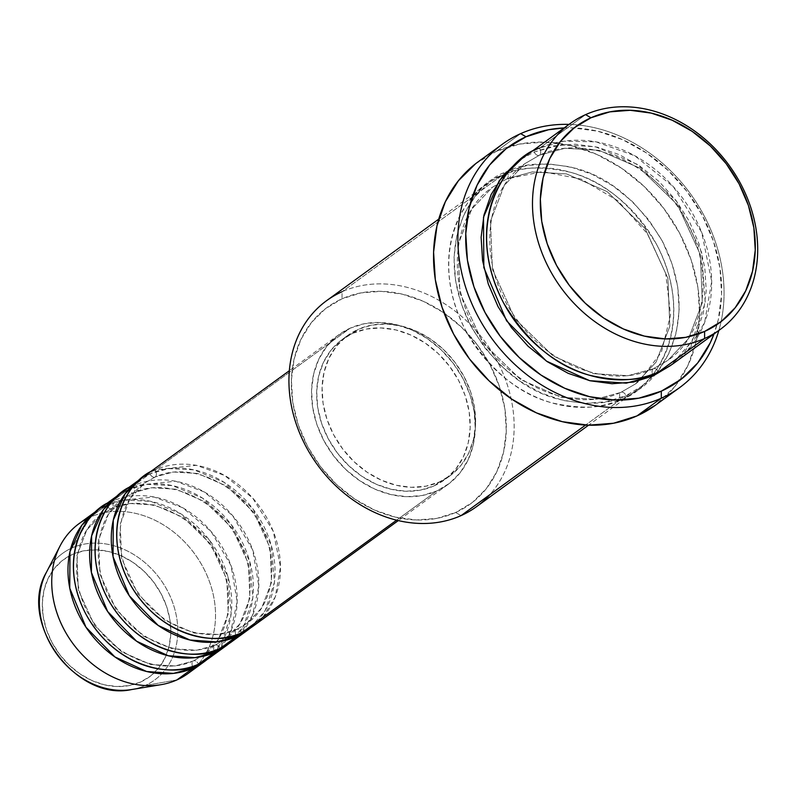 <?xml version="1.0" encoding="UTF-8"?>
<svg xmlns="http://www.w3.org/2000/svg" width="797" height="797" viewBox="0 0 797 797"><rect width="100%" height="100%" fill="white"/><g stroke="black" fill="none" stroke-linecap="round" stroke-linejoin="round"><path stroke-width="0.6" stroke-dasharray="3.98 2.99" d="M140.531 682.053A72.686 59.327 54 0 0 161.124 593.805A72.686 59.327 54 0 0 72.617 554.313L62.624 560.301L54.316 568.5L48.029 578.622L43.984 590.258L42.341 602.96L43.177 616.26L46.435 629.63L52.014 642.551L59.685 654.546L69.17 665.146L80.079 673.933L92.004 680.578L104.497 684.832L117.069 686.516L129.234 685.579L140.531 682.053L150.523 676.065L158.822 667.856L165.118 657.744L169.163 646.108L170.797 633.396L169.97 620.106L166.703 606.736L161.124 593.805L153.452 581.82L143.978 571.22L133.069 562.433L121.134 555.788L108.641 551.534L96.078 549.85L83.904 550.787L72.617 554.313A72.686 59.327 54 0 0 52.014 642.551A72.686 59.327 54 0 0 140.531 682.053M188.122 673.435A92.641 75.615 54 0 0 199.22 560.6A92.641 75.615 54 0 0 90.35 517.094L72.009 547.938A78.285 63.89 -126 0 1 167.33 590.477A78.285 63.89 -126 0 1 145.154 685.51A78.285 63.89 54 0 0 167.33 590.477A78.285 63.89 54 0 0 72.009 547.938L90.35 517.094A92.641 75.615 -126 0 1 195.803 555.459A92.641 75.615 -126 0 1 195.753 666.87M209.77 657.684A92.641 75.615 54 0 0 220.869 544.849A92.641 75.615 54 0 0 111.998 501.353A5.788 3.298 65.9 0 1 111.998 508.406L130.031 503.495L154.459 504.949L183.479 517.612L210.587 543.982L226.856 579.479L228.231 613.839L218.388 639.413L203.663 654.975L193.153 661.042A5.788 3.298 -114.1 0 0 193.153 668.105A5.788 3.298 65.9 0 1 193.153 661.042L203.663 654.975L218.388 639.413L228.231 613.839L226.856 579.479L210.587 543.982L183.479 517.612L154.459 504.949L130.031 503.495L111.998 508.406A5.788 3.298 65.9 0 1 111.62 508.625A5.788 3.298 65.9 0 1 106.589 505.288L90.35 517.094L106.589 505.288A92.641 75.615 -126 0 0 98.141 509.871L106.589 505.288A5.788 3.298 -114.1 0 0 111.62 508.625A5.788 3.298 -114.1 0 0 111.998 508.406L101.498 514.483L86.773 530.035L76.93 555.609L78.305 589.969L94.564 625.466L121.672 651.846L150.693 664.499L175.121 665.953L193.153 661.042A5.788 3.298 65.9 0 1 193.532 660.833A5.788 3.298 65.9 0 1 198.563 664.17A5.788 3.298 -114.1 0 0 193.532 660.833A5.788 3.298 -114.1 0 0 193.153 661.042L175.121 665.953L150.693 664.499L121.672 651.846L94.564 625.466L78.305 589.969L76.93 555.609L86.773 530.035L101.498 514.483L111.998 508.406A5.788 3.298 -114.1 0 0 111.998 501.353L128.237 489.547A92.641 75.615 -126 0 0 119.789 494.13L128.237 489.547A5.788 3.298 -114.1 0 0 133.268 492.885A5.788 3.298 -114.1 0 0 133.647 492.666L123.146 498.743L108.422 514.294L98.579 539.868L99.954 574.229L116.213 609.725L143.321 636.106L172.341 648.758L196.769 650.213L214.801 645.301A5.788 3.298 65.9 0 1 215.18 645.092A5.788 3.298 65.9 0 1 220.211 648.419A5.788 3.298 -114.1 0 0 215.18 645.092A5.788 3.298 -114.1 0 0 214.801 645.301L196.769 650.213L172.341 648.758L143.321 636.106L116.213 609.725L99.954 574.229L98.579 539.868L108.422 514.294L123.146 498.743L133.647 492.666A5.788 3.298 -114.1 0 0 133.647 485.612L149.886 473.807A92.641 75.615 -126 0 0 141.438 478.389L149.886 473.807A5.788 3.298 -114.1 0 0 154.927 477.134A5.788 3.298 -114.1 0 0 155.295 476.925L144.795 482.992L130.07 498.553L120.227 524.127L121.602 558.488L137.861 593.984L164.969 620.365L193.99 633.017L218.418 634.472L236.45 629.56A5.788 3.298 65.9 0 1 236.829 629.351A5.788 3.298 65.9 0 1 241.87 632.679A5.788 3.298 -114.1 0 0 236.829 629.351A5.788 3.298 -114.1 0 0 236.45 629.56L218.418 634.472L193.99 633.017L164.969 620.365L137.861 593.984L121.602 558.488L120.227 524.127L130.07 498.553L144.795 482.992L155.295 476.925A5.788 3.298 -114.1 0 0 155.295 469.871L350.142 328.185A92.641 75.615 -126 0 1 459.002 371.681A92.641 75.615 -126 0 1 447.914 484.516A92.641 75.615 -126 0 1 436.706 490.992L396.597 520.162L436.706 490.992L449.438 483.371L460.018 472.91L468.048 460.008L473.199 445.184L475.291 428.985L474.225 412.039L470.071 394.993L462.957 378.515L453.174 363.233L441.1 349.734L427.192 338.526L411.989 330.058L396.069 324.638L380.049 322.486L364.538 323.682L350.142 328.185L337.41 335.806L326.83 346.267L318.8 359.158L313.649 373.992L311.557 390.191L312.623 407.137L316.778 424.173L323.891 440.651L333.674 455.934L345.749 469.443L359.656 480.641L374.859 489.119L390.779 494.529L406.799 496.68L422.31 495.485L436.706 490.992A92.641 75.615 -126 0 1 327.836 447.496A92.641 75.615 -126 0 1 338.934 334.66A92.641 75.615 -126 0 1 350.142 328.185L155.295 469.871A92.641 75.615 54 0 0 144.098 476.347M253.067 626.203A92.641 75.615 54 0 0 264.166 513.368A92.641 75.615 54 0 0 155.295 469.871A5.788 3.298 65.9 0 1 155.295 476.925L173.328 472.013L197.756 473.468L226.776 486.12L253.884 512.501L270.153 547.997L271.528 582.358L261.685 607.932L246.96 623.483L236.45 629.56A5.788 3.298 -114.1 0 0 236.45 636.614A5.788 3.298 65.9 0 1 236.45 629.56L246.96 623.483L261.685 607.932L271.528 582.358L270.153 547.997L253.884 512.501L226.776 486.12L197.756 473.468L173.328 472.013L155.295 476.925A5.788 3.298 65.9 0 1 154.927 477.134A5.788 3.298 65.9 0 1 149.886 473.807A92.641 75.615 -126 0 1 257.65 515.579A92.641 75.615 -126 0 1 250.308 628.096L265.311 610.372L274.457 582.238L271.369 545.666L253.028 508.994L224.226 482.384L194.01 469.861L168.665 468.616L149.886 473.807L133.647 485.612A92.641 75.615 54 0 0 122.439 492.088M231.419 641.944A92.641 75.615 54 0 0 242.517 529.108A92.641 75.615 54 0 0 133.647 485.612A5.788 3.298 65.9 0 1 133.647 492.666L151.679 487.754L176.107 489.209L205.128 501.861L232.236 528.242L248.505 563.738L249.879 598.099L240.036 623.672L225.312 639.234L214.801 645.301A5.788 3.298 -114.1 0 0 214.801 652.354A5.788 3.298 65.9 0 1 214.801 645.301L225.312 639.234L240.036 623.672L249.879 598.099L248.505 563.738L232.236 528.242L205.128 501.861L176.107 489.209L151.679 487.754L133.647 492.666A5.788 3.298 65.9 0 1 133.268 492.885A5.788 3.298 65.9 0 1 128.237 489.547A92.641 75.615 -126 0 1 236.002 531.32A92.641 75.615 -126 0 1 228.659 643.837L243.653 626.113L252.808 597.979L249.72 561.407L231.379 524.745L202.577 498.125L172.361 485.602L147.017 484.367L128.237 489.547L111.998 501.353A92.641 75.615 54 0 0 100.791 507.828M476.467 506.713A127.39 103.969 54 0 0 491.719 351.557A127.39 103.969 54 0 0 342.023 291.752L342.023 298.805A121.602 99.236 54 0 0 307.572 446.43A121.602 99.236 54 0 0 455.645 512.491L436.746 518.399L416.393 519.963L395.372 517.143L374.47 510.03L354.516 498.912L336.264 484.207L320.404 466.484L307.572 446.43L298.247 424.801L292.778 402.435L291.393 380.199L294.133 358.929L300.897 339.462L311.428 322.546L325.315 308.818L342.023 298.805L360.921 292.907L381.275 291.333L402.306 294.163L423.197 301.266L443.162 312.384L461.413 327.089L477.264 344.812L490.105 364.877L499.43 386.505L504.89 408.871L506.284 431.107L503.545 452.367L496.78 471.834L486.25 488.76L472.362 502.489L455.645 512.491L461.055 515.619L455.645 512.491A121.602 99.236 54 0 0 490.105 364.877A121.602 99.236 54 0 0 342.023 298.805L342.023 291.752A127.39 103.969 -126 0 1 485.632 342.541A127.39 103.969 -126 0 1 489.677 494.798M718.854 330.446A150.553 122.868 54 0 0 569.008 124.392A150.553 122.868 -126 0 1 718.854 330.446M564.146 127.928A144.755 118.145 -126 0 1 689.226 194.478A144.755 118.145 -126 0 1 713.982 333.993L718.326 319.577L721.594 294.272L719.94 267.792L713.435 241.172L702.326 215.419L687.044 191.539L668.175 170.438L646.447 152.934L622.686 139.694L597.81 131.236L572.774 127.879L564.146 127.928M521.507 159.021L534.159 152.028A5.788 3.298 -114.1 0 0 539.2 155.365A5.788 3.298 -114.1 0 0 539.579 155.156L524.874 163.654L504.252 185.432L490.474 221.237L492.397 269.336L515.171 319.029L553.118 355.96L593.745 373.683L627.946 375.716L653.191 368.842A5.788 3.298 65.9 0 1 653.57 368.622A5.788 3.298 65.9 0 1 658.611 371.96A5.788 3.298 -114.1 0 0 653.57 368.622A5.788 3.298 -114.1 0 0 653.191 368.842L627.946 375.716L593.745 373.683L553.118 355.96L515.171 319.029L492.397 269.336L490.474 221.237L504.252 185.432L524.874 163.654L539.579 155.156A5.788 3.298 -114.1 0 0 539.579 148.093L585.586 114.638L539.579 148.093A127.39 103.969 54 0 0 524.167 156.999M674.013 363.053A127.39 103.969 54 0 0 689.266 207.907A127.39 103.969 54 0 0 539.579 148.093A5.788 3.298 65.9 0 1 539.579 155.156L564.824 148.272L599.025 150.314L639.652 168.028L677.599 204.959L700.374 254.651L702.296 302.76L688.518 338.566L667.896 360.344L653.191 368.842A5.788 3.298 -114.1 0 0 653.191 375.895A5.788 3.298 65.9 0 1 653.191 368.842L667.896 360.344L688.518 338.566L702.296 302.76L700.374 254.651L677.599 204.959L639.652 168.028L599.025 150.314L564.824 148.272L539.579 155.156A5.788 3.298 65.9 0 1 539.2 155.365A5.788 3.298 65.9 0 1 534.159 152.028L553.965 145.851L575.285 144.207L597.312 147.166L619.199 154.608L640.111 166.264L659.239 181.666L675.846 200.226L689.285 221.247L699.059 243.902L704.787 267.334L706.242 290.636L703.372 312.902L696.279 333.295L685.251 351.029L670.705 365.415M501.692 175.649A5.788 3.298 -114.1 0 0 506.723 178.976A5.788 3.298 -114.1 0 0 507.101 178.767L492.397 187.265L471.784 209.043L457.996 244.848L459.929 292.957L482.693 342.65L520.64 379.581L561.277 397.295L595.479 399.327L620.724 392.453A5.788 3.298 -114.1 0 0 620.724 399.506C604.893 408.433 581.81 409.509 551.454 402.754C517.911 393.678 489.298 369.529 465.597 330.297C422.848 246.861 471.336 183.639 501.692 175.649A127.39 103.969 -126 0 1 651.378 235.454A127.39 103.969 -126 0 1 636.126 390.61A127.39 103.969 -126 0 1 620.724 399.506L585.586 425.06L620.724 399.506A127.39 103.969 -126 0 1 471.027 339.701A127.39 103.969 -126 0 1 486.29 184.545A127.39 103.969 -126 0 1 501.692 175.649L342.023 291.752L501.692 175.649C517.512 166.732 540.605 165.646 570.961 172.401C604.495 181.477 633.117 205.626 656.818 244.858C699.567 328.294 651.079 391.516 620.724 399.506A5.788 3.298 65.9 0 1 620.724 392.453L595.479 399.327L561.277 397.295L520.64 379.581L482.693 342.65L459.929 292.957L457.996 244.848L471.784 209.043L492.397 187.265L507.101 178.767A5.788 3.298 -114.1 0 0 507.101 171.714C476.745 179.704 428.258 242.926 471.007 326.362C494.708 365.594 523.32 389.743 556.864 398.819C587.22 405.573 610.313 404.497 626.133 395.571A5.788 3.298 -114.1 0 0 621.092 392.244A5.788 3.298 -114.1 0 0 620.724 392.453A5.788 3.298 65.9 0 1 621.092 392.244A5.788 3.298 65.9 0 1 626.133 395.571L643.637 385.09L658.192 370.705L669.221 352.981L676.304 332.588L679.183 310.312L677.729 287.01L672.001 263.578L662.227 240.923L648.778 219.912L632.17 201.342L613.052 185.94L592.141 174.284L570.253 166.842L548.216 163.883L526.897 165.527L507.101 171.714L489.597 182.194L475.042 196.58L464.013 214.303L456.93 234.697L454.061 256.973L455.505 280.275L461.234 303.697L471.007 326.362L484.456 347.372L501.064 365.943L520.182 381.345L541.093 392.991L562.981 400.443L585.018 403.402L606.338 401.758L626.133 395.571C656.489 387.581 704.976 324.359 662.227 240.923C638.527 201.691 609.914 177.542 576.37 168.466C546.015 161.711 522.922 162.787 507.101 171.714A5.788 3.298 65.9 0 1 507.101 178.767L532.346 171.893L566.547 173.925L607.175 191.639L645.132 228.57L667.896 278.263L669.819 326.372L656.041 362.177L635.428 383.955L620.724 392.453L635.428 383.955L656.041 362.177L669.819 326.372L667.896 278.263L645.132 228.57L607.175 191.639L566.547 173.925L532.346 171.893L507.101 178.767A5.788 3.298 65.9 0 1 506.723 178.976A5.788 3.298 65.9 0 1 501.692 175.649M439.416 481.966L434.006 485.901A86.853 70.883 54 0 0 444.507 479.834A86.853 70.883 54 0 0 454.908 374.052A86.853 70.883 54 0 0 352.842 333.266L358.261 329.33A86.853 70.883 -126 0 1 460.317 370.117A86.853 70.883 -126 0 1 449.916 475.899A86.853 70.883 -126 0 1 439.416 481.966L451.351 474.823L461.274 465.01L468.795 452.925L473.627 439.017L475.58 423.835L474.594 407.944L470.688 391.975L464.023 376.523L454.858 362.197L443.53 349.534L430.49 339.034L416.233 331.094L401.309 326.013L386.296 324L371.751 325.116L358.261 329.33L346.316 336.483L336.404 346.287L328.882 358.381L324.05 372.279L322.088 387.472L323.084 403.352L326.979 419.332L333.644 434.773L342.82 449.11L354.137 461.762L367.178 472.262L381.434 480.212L396.358 485.283L411.382 487.306L425.917 486.18L439.416 481.966A86.853 70.883 -126 0 1 337.35 441.189A86.853 70.883 -126 0 1 347.751 335.407A86.853 70.883 -126 0 1 358.261 329.33L352.842 333.266A86.853 70.883 54 0 0 342.341 339.343A86.853 70.883 54 0 0 331.941 445.125A86.853 70.883 54 0 0 434.006 485.901L439.416 481.966M655.164 405.404A150.553 122.868 54 0 0 673.186 222.044A150.553 122.868 54 0 0 496.282 151.36L520.64 133.647L496.282 151.36A150.553 122.868 54 0 0 478.07 161.881M176.914 679.911L145.154 685.51L176.914 679.911M106.589 505.288A92.641 75.615 -126 0 1 214.353 547.061A92.641 75.615 -126 0 1 207.011 659.587L222.004 641.864L231.16 613.72L228.072 577.148L209.731 540.486L180.929 513.866L150.703 501.343L125.368 500.108L106.589 505.288M87.75 518.329A92.641 75.615 -126 0 1 90.35 517.094A92.641 75.615 54 0 0 79.142 523.569M42.739 581.073A78.285 63.89 -126 0 1 72.009 547.938A78.285 63.89 54 0 0 46.405 572.336M131.635 689.544A78.285 63.89 54 0 0 145.154 685.51A78.285 63.89 -126 0 1 125.567 690.232M521.517 159.011L534.159 152.028L560.152 144.885L595.259 146.698L637.092 164.272L676.743 201.432L701.609 252.3L705.255 302.631L692.165 341.016L671.263 364.966M475.59 163.754L496.282 151.36L519.674 144.048L544.879 142.105L570.911 145.602L596.784 154.409L621.491 168.177L644.096 186.378L663.722 208.326L679.612 233.162L691.158 259.932L697.923 287.627L699.646 315.164L696.249 341.485L687.881 365.584L674.84 386.535L655.363 405.255M342.023 291.752A127.39 103.969 54 0 0 326.621 300.658M352.842 333.266L366.341 329.051L380.876 327.936L395.9 329.948L410.824 335.029L425.08 342.969L438.121 353.469L449.448 366.132L458.614 380.458L465.279 395.91L469.184 411.88L470.17 427.77L468.218 442.953L463.376 456.86L455.864 468.945L445.941 478.758L434.006 485.901L420.507 490.115L405.972 491.241L390.948 489.219L376.025 484.148L361.768 476.207L348.727 465.697L337.4 453.045L328.234 438.709L321.57 423.267L317.664 407.287L316.678 391.407L318.631 376.214L323.462 362.316L330.984 350.222L340.907 340.419L352.842 333.266M687.233 351.148L704.568 322.675L711.701 281.441L701.689 232.365L673.485 186.857L634.741 155.724L595.977 141.836L563.738 141.189L539.579 148.093M217.402 651.119L230.781 631.264L237.157 601.735L231.05 565.691L211.095 531.509L182.692 507.739L153.911 496.969L111.998 501.353M239.06 635.378L252.43 615.523L258.806 585.994L252.709 549.94L232.744 515.769L204.341 491.988L175.559 481.219L133.647 485.612M262.681 617.545L275.294 596.833L280.484 566.846L273.192 531.161L252.679 498.055L224.505 475.41L196.321 465.318L155.295 469.871M236.799 629.361C207.459 643.468 163.654 628.444 139.714 594.731C111.012 557.312 114.27 503.465 144.795 482.992L154.957 477.124C186.727 461.612 235.205 481.159 257.521 519.993C280.564 556.864 275.025 604.405 246.96 623.483L236.799 629.361M215.15 645.102C185.811 659.209 142.005 644.195 118.066 610.472C89.364 573.063 92.611 519.216 123.146 498.743L133.308 492.865C165.079 477.353 213.556 496.91 235.872 535.743C258.915 572.605 253.376 620.146 225.312 639.234L215.15 645.102M193.502 660.843C164.162 674.949 120.357 659.936 96.417 626.223C67.715 588.804 70.963 534.956 101.498 514.483L111.65 508.606C143.42 493.104 191.908 512.65 214.224 551.484C237.267 588.345 231.728 635.886 203.663 654.975L193.502 660.843M653.54 368.642C612.056 388.508 550.827 367.357 517.422 320.334C477.373 268.141 481.737 192.705 524.874 163.654L539.23 155.355C584.161 133.517 651.866 161.004 683.019 215.17C715.168 266.596 707.577 333.266 667.896 360.344L653.54 368.642M506.762 178.966L492.397 187.265C449.259 216.326 444.905 291.762 484.945 343.945C518.349 390.978 579.578 412.129 621.062 392.254L635.428 383.955L639.642 380.667L661.41 352.194L670.566 314.855L665.704 273.491L647.323 233.67L617.844 200.744L581.232 179.116L542.478 171.594L506.762 178.966M447.914 484.516L398.321 520.58M449.916 475.899L444.507 479.834M636.126 390.61L588.575 425.18M486.29 184.545L438.739 219.125M347.751 335.407L342.341 339.343M338.934 334.66L289.341 370.725"/><path stroke-width="1.2" d="M155.295 469.871C133.219 475.689 97.961 521.666 129.044 582.338C162.03 642.173 223.27 645.042 241.87 632.679A92.641 75.615 54 0 0 253.067 626.203L398.321 520.58M247.658 630.138A92.641 75.615 -126 0 0 250.308 628.096L236.45 636.614L216.744 641.904L189.935 640.011L158.224 625.466L129.273 595.738L113.054 556.714L113.274 520.122L125.099 493.811L141.438 478.389A92.641 75.615 -126 0 0 138.678 480.282L122.439 492.088A92.641 75.615 54 0 0 111.351 604.923A92.641 75.615 54 0 0 220.211 648.419A92.641 75.615 54 0 0 231.419 641.944L247.658 630.138A92.641 75.615 -126 0 1 236.45 636.614L220.211 648.419L236.45 636.614A92.641 75.615 -126 0 1 127.59 593.117A92.641 75.615 -126 0 1 138.678 480.282M133.647 485.612C111.57 491.43 76.313 537.407 107.396 598.089C140.382 657.914 201.611 660.783 220.211 648.419L239.06 635.378M226.009 645.879A92.641 75.615 -126 0 0 228.659 643.837L214.801 652.354L195.096 657.655L168.287 655.752L136.576 641.206L107.625 611.478L91.406 572.465L91.625 535.863L103.451 509.552L119.789 494.13A92.641 75.615 -126 0 0 117.029 496.023L100.791 507.828A92.641 75.615 54 0 0 89.702 620.664A92.641 75.615 54 0 0 198.563 664.17A92.641 75.615 54 0 0 209.77 657.684L226.009 645.879A92.641 75.615 -126 0 1 214.801 652.354L198.563 664.17L214.801 652.354A92.641 75.615 -126 0 1 105.931 608.858A92.641 75.615 -126 0 1 117.029 496.023M111.998 501.353C89.922 507.171 54.664 553.148 85.747 613.829C118.733 673.654 179.963 676.523 198.563 664.17L217.402 651.119M204.361 661.63A92.641 75.615 -126 0 0 207.011 659.587L193.153 668.105L173.447 673.395L146.628 671.502L114.927 656.947L85.976 627.229L69.757 588.206L69.977 551.614L81.802 525.303L98.141 509.871A92.641 75.615 -126 0 0 95.381 511.764L79.142 523.569A92.641 75.615 54 0 0 68.054 636.414A92.641 75.615 54 0 0 176.914 679.911A92.641 75.615 54 0 0 188.122 673.435L204.361 661.63A92.641 75.615 -126 0 1 193.153 668.105L176.914 679.911L193.153 668.105A92.641 75.615 -126 0 1 84.283 624.599A92.641 75.615 -126 0 1 95.381 511.764M539.579 148.093C509.213 156.092 460.736 219.314 503.485 302.74C527.176 341.983 555.798 366.132 589.342 375.208C619.697 381.962 642.781 380.876 658.611 371.96L704.608 338.506A127.39 103.969 -126 0 1 554.921 278.691A127.39 103.969 -126 0 1 570.174 123.545A127.39 103.969 -126 0 1 585.586 114.638L590.995 117.757A121.602 99.236 -126 0 1 739.068 183.828A121.602 99.236 -126 0 1 704.608 331.452L704.608 338.506A127.39 103.969 54 0 0 740.702 183.858A127.39 103.969 54 0 0 585.586 114.638A127.39 103.969 -126 0 1 735.272 174.453A127.39 103.969 -126 0 1 720.02 329.599A127.39 103.969 -126 0 1 704.608 338.506L658.611 371.96A127.39 103.969 54 0 0 674.013 363.053L720.02 329.599M489.677 494.798A127.39 103.969 -126 0 1 461.055 515.619A127.39 103.969 54 0 0 476.467 506.713L588.575 425.18M502.429 144.167L478.07 161.881A150.553 122.868 54 0 0 460.048 345.24A150.553 122.868 54 0 0 636.952 415.924L661.311 398.211A150.553 122.868 -126 0 1 484.397 327.527A150.553 122.868 -126 0 1 502.429 144.167A150.553 122.868 -126 0 1 520.64 133.647A150.553 122.868 -126 0 1 569.008 124.392A150.553 122.868 54 0 0 520.64 133.647L526.05 136.765A144.755 118.145 -126 0 1 564.146 127.928L548.545 129.742L526.05 136.765L506.155 148.68L489.617 165.029L477.084 185.173L469.034 208.346L465.767 233.66L467.421 260.131L473.926 286.761L485.034 312.504L500.317 336.384L519.186 357.484L540.914 374.988L564.674 388.229L589.551 396.687L614.587 400.054L638.815 398.181L661.311 391.158L661.311 398.211A150.553 122.868 54 0 0 718.854 330.446A150.553 122.868 -126 0 1 679.512 387.691A150.553 122.868 -126 0 1 661.311 398.211L636.952 415.924A150.553 122.868 54 0 0 655.164 405.404L679.512 387.691M713.982 333.993A144.755 118.145 -126 0 1 661.311 391.158L681.206 379.242L697.744 362.904L710.276 342.75L713.982 333.983M670.705 365.415L653.191 375.895L626.273 383.158L589.69 380.677L546.383 361.081L506.583 320.812L483.839 267.593L483.5 217.232L499.261 180.68L521.507 159.021M507.101 171.714L506.205 172.122M396.597 520.162L241.87 632.679L396.597 520.162M585.586 425.06L461.055 515.619L585.586 425.06M195.753 666.87A92.641 75.615 -126 0 1 176.914 679.911A92.641 75.615 -126 0 1 160.924 684.693A92.641 75.615 -126 0 1 72.477 642.97A92.641 75.615 -126 0 1 60.054 545.975A92.641 75.615 -126 0 1 87.75 518.329M46.405 572.336A78.285 63.89 54 0 0 56.906 654.297A78.285 63.89 54 0 0 131.635 689.544C75.775 702.067 17.265 621.66 46.405 572.336L60.054 545.975M590.995 117.757L574.278 127.769L560.391 141.497L549.86 158.424L543.096 177.89L540.356 199.15L541.741 221.387L547.21 243.752L556.535 265.381L569.377 285.446L585.227 303.169L603.478 317.864L623.443 328.992L644.335 336.095L665.365 338.924L685.719 337.35L704.608 331.452L721.325 321.44L735.213 307.712L745.743 290.785L752.507 271.319L755.247 250.059L753.862 227.822L748.393 205.457L739.068 183.828L726.226 163.774L710.376 146.05L692.125 131.346L672.17 120.227L651.269 113.114L630.238 110.295L609.884 111.859L590.995 117.757L585.586 114.638A127.39 103.969 54 0 0 549.482 269.286A127.39 103.969 54 0 0 704.608 338.506L704.608 331.452A121.602 99.236 -126 0 1 556.535 265.381A121.602 99.236 -126 0 1 590.995 117.757M570.174 123.545L524.167 156.999A127.39 103.969 54 0 0 508.914 312.145A127.39 103.969 54 0 0 658.611 371.96L687.233 351.148M671.263 364.966L653.191 375.895L633.396 382.082L612.076 383.726L590.049 380.767L568.151 373.315L547.25 361.669L528.122 346.267L511.515 327.697L498.065 306.676L488.292 284.021L482.574 260.599L481.119 237.297L483.988 215.021L491.072 194.627L502.11 176.894L516.655 162.518L521.517 159.011M655.363 405.255L636.952 415.924L613.56 423.237L588.355 425.18L562.323 421.683L536.451 412.876L511.744 399.108L489.139 380.906L469.513 358.959L453.623 334.122L442.076 307.353L435.311 279.657L433.588 252.121L436.985 225.8L445.364 201.701L458.395 180.75L475.59 163.754M438.739 219.125L326.621 300.658A127.39 103.969 54 0 0 311.368 455.804A127.39 103.969 54 0 0 461.055 515.619A127.39 103.969 -126 0 1 305.928 446.4A127.39 103.969 -126 0 1 342.023 291.752M289.341 370.725L144.098 476.347A92.641 75.615 54 0 0 132.999 589.182A92.641 75.615 54 0 0 241.87 632.679L262.681 617.545M520.64 133.647A150.553 122.868 54 0 0 477.981 316.419A150.553 122.868 54 0 0 661.311 398.211L661.311 391.158A144.755 118.145 -126 0 1 485.034 312.504A144.755 118.145 -126 0 1 526.05 136.765L520.64 133.647M125.567 690.232A78.285 63.89 -126 0 1 58.071 655.871A78.285 63.89 -126 0 1 42.739 581.073M160.924 684.693L131.635 689.544"/></g></svg>
